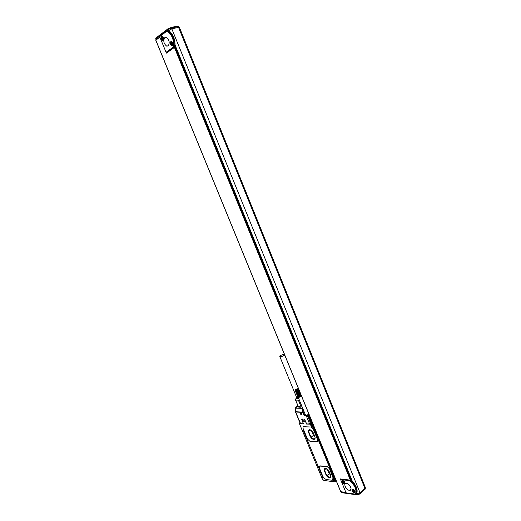 <?xml version="1.0" encoding="UTF-8"?>
<svg xmlns="http://www.w3.org/2000/svg" width="521" height="521" viewBox="0 0 521 521"><rect width="100%" height="100%" fill="white"/><g stroke="black" fill="none" stroke-linecap="round" stroke-linejoin="round"><path stroke-width="0.78" d="M334.716 481.306L336.507 481.521M303.294 430.756L302.434 430.795L321.965 478.167L322.916 478.089L321.965 478.291L322.245 478.968L323.834 480.447L333.479 481.671L333.486 481.163C332.626 479.965 332.574 479.216 333.342 478.936L334.306 479.04L313.062 427.213L313.531 426.862L312.157 426.517M303.189 430.834L302.323 430.652L299.49 423.768L303.489 423.931L302.349 421.157L302.864 420.766L305.436 420.857M302.349 421.157L305.417 421.261L306.563 424.055L309.904 424.185L312.281 427.181L313.062 427.213M322.753 477.431L303.756 431.603L322.799 477.392M310.868 427.025L303.808 426.712C302.981 426.829 302.773 427.5 303.196 428.711L307.449 439.04L309.832 441.202L316.983 441.678C317.803 441.548 318.005 440.89 317.595 439.685L313.297 429.193L310.868 427.025L313.349 429.154L317.647 439.646L317.504 441.489M303.346 426.842L310.92 426.986M327.097 466.595L320.102 465.872C319.184 466.035 318.963 466.796 319.445 468.158L322.59 475.797C323.606 477.9 324.961 479.157 326.66 479.567L332.242 480.258L333.303 478.004L329.539 468.828L327.149 466.549L319.575 466.054M327.149 466.549L329.591 468.789L333.303 478.552M332.476 479.821L332.73 478.766M332.528 479.776L332.418 480.18M300.142 423.286L299.49 423.768M310.816 423.853L306.719 423.977L304.453 419.086L301.796 419.001L302.414 421.105M303.456 423.847L300.252 423.566L295.505 412.039L302.805 412.345L304.147 415.621L307.338 415.38M334.306 479.04L334.749 478.656L313.531 426.862M333.407 479.659L333.447 478.936M308.881 414.071L308.432 414.41L308.999 414.345M310.952 424.869L310.978 424.231L312.326 423.912L308.575 414.762L307.221 415.087L308.816 413.902M309.663 424.094L306.211 415.68L305.514 415.12M301.692 414.241L301.333 414.67L300.252 413.387L300.61 412.951L301.692 414.241M310.119 436.181L308.692 432.717C308.067 430.893 308.38 429.89 309.63 429.708C311.148 429.903 312.392 430.991 313.355 432.964L314.788 436.455C315.407 438.259 315.101 439.255 313.87 439.444C312.339 439.255 311.089 438.168 310.119 436.181L308.849 432.599L308.96 429.89M325.925 474.631L324.524 471.225C323.932 469.538 324.205 468.6 325.351 468.399C326.934 468.568 328.237 469.688 329.272 471.759L330.679 475.191C331.265 476.858 330.991 477.79 329.871 477.998C328.276 477.829 326.967 476.708 325.925 474.631L324.674 471.101L324.733 468.594M308.575 414.762L308.432 414.41M310.965 424.231L307.221 415.087M311.858 424.263L308.106 415.113M296.078 406.881L296.605 406.523L295.635 407.865L296.013 408.184L295.772 411.72L303.32 412.157L304.668 415.439L304.147 415.621M301.548 414.605L300.265 413.381L300.409 413.016M314.684 439.131L314.02 439.32C312.496 439.131 311.245 438.044 310.269 436.057M330.627 477.672L330.021 477.868C328.425 477.705 327.116 476.585 326.074 474.507M304.668 415.439L305.417 414.879M312.424 431.414L310.015 429.903L308.608 431.401L311.024 437.282L313.753 439.008L315.101 437.614M315.003 437.112L313.72 433.973M328.321 470.176L325.899 468.587L324.446 469.942L326.823 475.725L329.168 473.765L330.366 474.559M330.894 475.836L328.946 471.101M326.823 475.725L329.578 477.555L330.972 476.298M308.608 431.401L310.321 430.099M311.558 430.874L313.427 435.419L314.619 436.175M329.168 473.765L327.462 469.616M329.48 472.397L328.946 471.095M312.112 424.511L312.874 425.709M334.58 479.34L335.335 480.505M311.46 425.41L311.232 425.677L311.962 426.328L312.385 425.722L311.33 424.784L312.046 425.703M334.202 480.069L334.866 480.577L334.202 480.069M333.922 480.199L334.423 481.104L334.684 480.388M298.741 407.162L300.995 407.188L298.533 406.908M298.513 406.908L295.466 399.848L298.253 406.621L301.164 406.94L298.37 400.135L299.262 399.881M298.767 398.682L296.091 398.656L296.065 398.109M296 398.428L295.466 399.848M302.063 406.706L301.164 406.94M298.54 388.822L295.427 390.014L295.205 390.516L297.908 397.067M295.427 390.014L295.479 389.767C296.592 388.868 297.543 388.549 298.344 388.803M297.758 389.773L300.591 396.683L297.758 389.773L298.715 389.239M298.005 389.923L300.591 396.683L301.001 396.422L301.444 395.901L298.735 389.356M301.399 396.006L298.657 389.441M298.553 389.539L301.34 395.999M298.442 389.636L301.242 396.097M298.305 389.728L301.125 396.188M298.162 389.825L300.995 396.292M297.836 390.021L300.591 396.683M297.602 389.858L300.272 396.852L300.526 396.579M297.66 390.112L300.435 396.768M297.439 389.936L300.343 396.67M297.471 390.196L300.272 396.852M297.27 390.014L300.161 396.761M297.283 390.281L300.103 396.93M297.1 390.086L299.972 396.846M297.094 390.359L299.933 397.002M296.924 390.151L299.783 396.917M296.898 390.431L299.757 397.067M296.749 390.209L299.588 396.989M296.703 390.49L299.588 397.126M296.579 390.268L299.399 397.054M296.521 390.548L299.412 397.178M298.259 397.262L299.21 397.106M296.41 390.314L299.249 397.223M295.238 390.444L296.338 390.594M296.162 390.626L299.028 397.152M295.993 390.659L298.852 397.184M295.843 390.672L298.683 397.21M295.7 390.678L298.533 397.23M295.576 390.678L298.39 397.236M295.466 390.665L298.259 397.23M295.368 390.639L298.149 397.217M298.24 397.256L295.296 390.607M295.238 390.561L297.973 397.132M284.271 353.98L280.786 355.387L279.803 356.488C280.669 356.892 282.284 356.455 284.655 355.172L284.74 355.12M297.491 388.966L297.087 389.604L296.058 389.617L297.602 389.239M296.677 389.187L296.872 389.662M279.803 356.488L296.586 397.347L298.292 397.523M296.39 396.872L296.202 397.516L298.351 397.66M296.175 397.692L296.097 398.213L298.631 398.337M298.175 397.23L305.651 415.452L306.622 415.595M296.202 397.516L296.208 398.487L298.741 398.617M300.467 413.498L301.229 413.518L301.223 414.416L300.467 413.498L300.799 413.257M300.715 414.104L301.288 413.687M295.726 400.128L298.37 400.135M300.995 407.188L301.75 406.79M300.65 423.736L295.4 411.395L295.661 407.696M300.376 413.068C300.298 414.065 300.695 414.56 301.568 414.553C301.646 413.557 301.249 413.068 300.376 413.068M324.446 469.942L326.003 468.659M311.024 437.282L313.427 435.419M295.505 412.039L295.407 411.238M306.211 415.68L307.357 415.432M302.16 419.014L302.883 420.766M312.216 425.234L311.936 424.641M155.864 40.221L159.843 37.076M345.879 492.423L340.767 491.707L155.825 40.124M340.688 479.646L340.395 478.929L350.366 480.141L174.418 47.404L175.688 46.962L351.454 479.528L350.998 479.919L175.082 47.111M166.088 52.282L166.427 53.109L174.418 47.404M167.085 52.028L167.28 52.504M358.038 494.579L357.191 494.891L356.24 493.856L356.97 492.71C357.653 489.154 356.084 485.298 352.274 481.143L350.529 480.082M166.056 52.289L167.117 52.022L174.932 46.428L175.056 44.975C174.978 39.068 173.109 34.464 169.449 31.169L168.472 30.524L167.046 31.032L159.66 36.639L166.056 52.289L173.513 46.942C174.021 39.694 171.858 34.386 167.046 31.032M345.052 483.703L344.642 484.061M159.752 36.854L156.508 39.603M350.366 480.141L350.998 479.919M356.24 493.856L355.413 494.149L346.042 492.82L340.662 479.672L341.392 479.046M356.097 493.986C357.439 489.968 355.628 485.52 350.672 480.649L340.662 479.672M350.672 480.649L351.219 480.167M356.638 493.498L359.991 492.69L171.832 28.87L168.472 30.524M174.932 46.428L174.196 46.61C174.548 39.472 172.392 34.165 167.723 30.693M174.196 46.61L173.513 46.942M178.534 27.339L179.406 27.359L365.312 487.376L364.895 488.294L178.534 27.339L171.832 28.87M364.895 488.294L359.991 492.69M156.378 37.616L155.733 38.137L155.955 39.733M167.808 28.902L167.925 30.648M356.865 494.846L342.401 492.788L341.32 492.404L341.047 491.746M355.413 494.149C356.944 490.15 355.14 485.709 349.988 480.811M353.609 489.473L352.632 489.16C351.597 489.799 351.89 490.867 353.512 492.358L354.495 492.677C355.524 492.026 355.231 490.958 353.609 489.473M343.613 480.896L342.681 480.596C341.652 481.235 341.939 482.296 343.541 483.781L344.485 484.087C345.508 483.442 345.221 482.381 343.613 480.896M349.357 490.339L349.793 490.359C352.88 490.32 349.734 483.605 346.517 483.371L346.12 483.358C343.02 483.39 346.12 490.066 349.357 490.339M356.423 493.882L357.276 493.589M168.075 30.537L168.973 30.14M171.324 41.283C169.703 42.292 169.8 43.764 171.617 45.698L171.741 45.731C173.363 44.741 173.272 43.269 171.455 41.322L171.324 41.283M162.142 36.17C160.566 37.18 160.67 38.645 162.461 40.553L162.578 40.592C164.161 39.596 164.063 38.137 162.272 36.203L162.142 36.17M168.192 45.939C169.976 42.794 169.358 39.961 166.329 37.427L164.805 37.636C163.04 40.82 163.672 43.653 166.694 46.141L168.192 45.939M169.175 29.997L168.856 29.202L171.578 28.056L177.908 26.617L178.814 26.643L179.061 27.261M360.35 493.654L364.934 489.089L360.102 493.875L358.22 494.54L357.53 493.615M352.554 489.733L352.567 489.167M355.101 492.182L354.521 492.111M342.603 481.157L342.623 480.596M345.084 483.605L344.524 483.527M172.451 45.542L171.761 45.119M170.96 41.98L171.357 41.289M163.268 40.404L162.617 39.987M161.823 36.841L162.2 36.183M167.879 28.844L168.973 28.362L168.856 29.202L155.616 38.912M354.182 490.815L353.394 490.619L353.284 490L354.384 491.01L353.993 490.958L354.137 491.57L353.147 490.841M344.199 482.238L343.43 482.055L343.306 481.43L344.394 482.426L343.932 482.96L343.43 482.055L343.183 482.27M172.145 43.08L171.461 43.438L171.272 42.605L172.295 43.269L172.197 44.311L171.676 43.764L171.305 43.985L171.175 43.653L171.591 43.777M162.103 37.492L162.637 38.241L162.298 38.32L162.311 37.44M162.969 37.955L163.021 39.179L162.513 38.639L162.155 38.86L162.018 38.528L162.435 38.652M333.642 481.534L334.156 481.091M310.34 424.739L310.965 424.27M312.281 427.181L312.919 426.692M333.486 481.163L333.87 480.837M301.685 419.34L302.128 419.008M298.22 406.543L296.605 406.523L297.843 405.631L296.605 406.523L296.013 408.184L302.18 408.275L302.675 411.864L303.32 412.157M302.76 408.405L303.222 411.798M302.681 408.223L302.18 408.275L302.252 407.383M311.219 424.504L312.007 424.472L312.633 426.367M333.642 479.32L334.482 479.313L335.133 481.137M310.991 425.129L311.408 424.446L311.851 424.589C312.815 425.488 312.965 426.132 312.307 426.517L311.942 426.419M333.447 479.926L333.798 479.261L334.332 479.437C335.257 480.303 335.433 480.922 334.84 481.293L334.306 481.117M311.747 424.784C312.73 425.885 312.73 426.399 311.753 426.328C310.776 425.234 310.776 424.719 311.747 424.784M334.228 479.639C335.211 480.759 335.205 481.241 334.208 481.091C333.225 479.971 333.232 479.489 334.228 479.639M299.041 406.914L300.63 406.934M336.201 481.573L308.692 414.416M352.274 481.143L175.056 44.975M169.449 31.169L169.019 30.107M357.334 493.595L356.97 492.71M360.044 492.638L360.291 493.257L356.709 494.579L341.32 492.404M178.228 27.411L177.472 26.076M168.973 28.362L171.109 27.515L171.904 28.85M365.254 487.858L364.934 489.089L364.687 488.483M168.752 28.544L171.109 27.515L177.114 26.122M171.884 41.569L171.52 41.654M354.847 492L355.068 491.401M353.316 489.31L352.769 489.395L352.58 490.222M354.085 492.013L354.827 492.013M344.856 483.41L345.065 482.843M343.352 480.746L342.805 480.837L342.623 481.638M344.088 483.429L344.843 483.423M171.331 44.708L171.937 45.177L172.913 44.519M172.269 41.986L171.806 41.673L170.842 42.279M354.645 491.961C354.847 490.554 354.228 489.773 352.769 489.61C352.567 491.01 353.192 491.798 354.645 491.961M344.655 483.371C344.837 481.964 344.225 481.196 342.805 481.052C342.616 482.453 343.235 483.228 344.655 483.371M172.659 44.5C172.575 42.221 171.963 41.524 170.81 42.422C170.895 44.702 171.507 45.392 172.659 44.5M163.477 39.362C163.379 37.095 162.773 36.411 161.653 37.31C161.751 39.576 162.357 40.26 163.477 39.362M162.194 39.596L162.773 40.045L163.711 39.433M163.06 36.848L162.624 36.561L161.686 37.167M162.702 36.457L162.357 36.542M311.766 426.373C310.835 425.403 310.711 424.758 311.408 424.446L312.066 424.446L312.834 426.171M334.215 481.13C333.31 480.193 333.173 479.567 333.798 479.261L334.547 479.281L335.316 480.948M312.307 426.517L311.799 426.393M334.84 481.293L334.241 481.15M296.032 398.572L295.479 399.861M333.635 481.567L334.182 481.111M340.656 491.642L155.759 40.202M351.017 489.278L349.793 490.359M168.446 45.711L166.694 46.141M167.638 29.065L155.733 38.137M354.495 492.677L355.042 492.189M344.485 484.087L345.032 483.612M171.617 45.698L172.353 45.516M162.461 40.553L163.197 40.384M177.433 26.076L178.814 26.643M167.684 28.955L168.784 28.473M365.371 488.138L364.993 489.466M353.127 489.232L352.737 489.44C352.268 490.613 352.88 491.505 354.56 492.104M343.17 480.675L342.772 480.883C342.505 482.264 343.098 483.143 344.557 483.521M171.963 41.641L170.777 42.351L171.937 45.177M162.78 36.529L161.621 37.238L162.773 40.045"/></g></svg>

